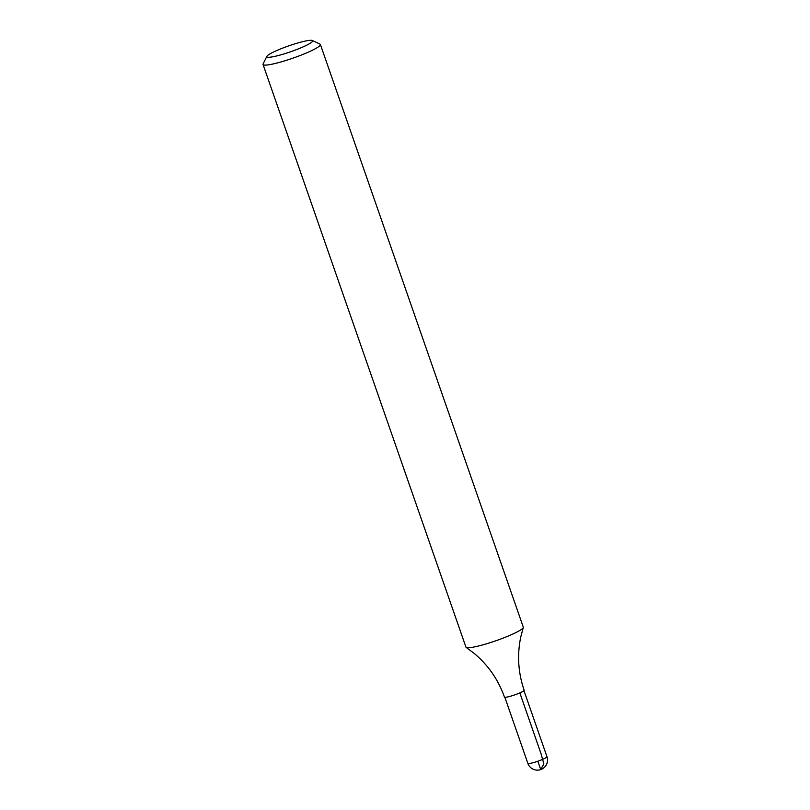 <?xml version="1.0" encoding="UTF-8"?>
<svg xmlns="http://www.w3.org/2000/svg" width="810" height="810" viewBox="0 0 810 810"><rect width="100%" height="100%" fill="white"/><g stroke="black" fill="none" stroke-linecap="round" stroke-linejoin="round"><path stroke-width="1.21" d="M303.021 46.919A24.3 3.088 160.8 0 1 278.336 55.526A24.3 3.088 160.8 0 1 266.844 56.346A24.3 3.088 160.8 0 1 288.714 45.886A24.3 3.088 160.8 0 1 312.356 40.5A24.3 3.088 160.8 0 1 303.021 46.919M312.356 40.5L320.001 44.115A30.375 3.858 160.8 0 1 320.395 44.499A30.375 3.858 160.8 0 1 308.316 52.144A30.375 3.858 160.8 0 1 279.096 62.471A30.375 3.858 160.8 0 1 263.037 64.476A30.375 3.858 160.8 0 1 263.108 63.929L266.844 56.346M320.395 44.499L523.29 627.132A30.375 3.858 160.8 0 1 523.28 627.527L520.759 637.014C517.033 654.986 518.157 672.715 524.141 690.211A10.429 1.326 160.8 0 1 519.99 692.833A10.429 1.326 160.8 0 1 509.956 696.377A10.429 1.326 160.8 0 1 504.448 697.066C498.261 679.641 488.126 665.051 474.042 653.285L466.175 647.413A30.375 3.858 160.8 0 1 465.932 647.109L263.037 64.476M523.28 627.527A30.375 3.858 160.8 0 1 511.211 634.777A30.375 3.858 160.8 0 1 466.175 647.413M537.83 761.228L540.705 769.5L543.844 763.881L541.06 753.826L519.838 692.894M542.943 759.233A10.125 1.286 160.8 0 1 533.203 762.676A10.125 1.286 160.8 0 1 527.847 763.344A10.125 10.125 0 0 0 541.505 769.277A10.125 10.125 0 0 0 546.963 756.692A10.125 1.286 160.8 0 1 542.943 759.233M504.843 697.268L527.847 763.344M523.948 690.616L546.963 756.692"/></g></svg>

